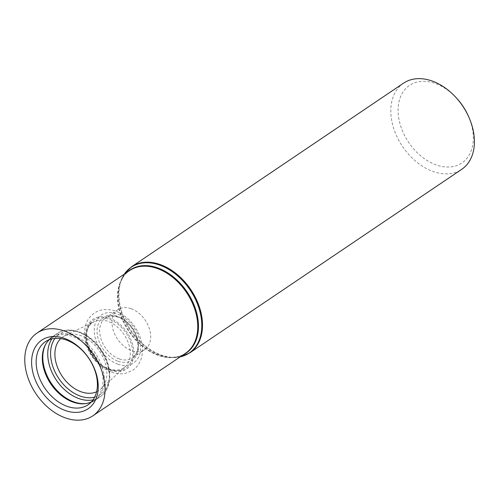 <?xml version="1.0" encoding="UTF-8"?>
<svg xmlns="http://www.w3.org/2000/svg" width="499" height="499" viewBox="0 0 499 499"><rect width="100%" height="100%" fill="white"/><g stroke="black" fill="none" stroke-linecap="round" stroke-linejoin="round"><path stroke-width="0.37" stroke-dasharray="2.5 1.87" d="M403.529 83.171A51.983 36.24 -124 0 0 393.992 129.291A51.983 36.24 -124 0 0 433.325 171.569A51.983 36.24 -124 0 0 461.694 169.342M455.893 97.386A46.781 32.616 -124 0 0 399.487 99.831A46.781 32.616 -124 0 0 436.344 164.951A46.781 32.616 -124 0 0 468.093 115.462M131.025 308.65A24.052 16.766 -124 0 0 117.895 309.679A24.052 16.766 -124 0 0 113.485 331.018A24.052 16.766 -124 0 0 131.68 350.579A24.052 16.766 -124 0 0 144.81 349.55A24.052 16.766 -124 0 0 149.22 328.211A24.052 16.766 -124 0 0 131.025 308.65M96.581 391.796A32.316 22.53 -124 0 0 100.779 389.039A32.316 22.53 -124 0 0 99.557 351.078A32.316 22.53 -124 0 0 64.808 335.746A32.316 22.53 -124 0 0 60.685 338.609M91.46 401.845A37.737 26.31 -124 0 0 94.492 400.005A37.737 26.31 -124 0 0 94.454 354.521A37.737 26.31 -124 0 0 52.283 337.48A37.737 26.31 -124 0 0 49.445 339.601M131.624 266.716A51.983 36.24 -124 0 0 122.087 312.836A51.983 36.24 -124 0 0 161.42 355.113A51.983 36.24 -124 0 0 189.788 352.887M124.301 274.144A51.771 36.096 -124 0 0 120.496 281.91A51.771 36.096 -124 0 0 160.878 355.294A51.771 36.096 -124 0 0 171.537 357.527A51.771 36.096 -124 0 0 180.164 356.897M127.582 271.93A50.131 34.949 -124 0 0 119.748 284.162A50.131 34.949 -124 0 0 158.844 355.219A50.131 34.949 -124 0 0 169.167 357.378A50.131 34.949 -124 0 0 183.439 354.683M124.226 274.194L119.748 284.162C121.775 278.18 125.093 273.633 129.69 270.508A49.919 34.805 -124 0 0 120.527 314.8A49.919 34.805 -124 0 0 158.302 355.4A49.919 34.805 -124 0 0 185.547 353.261C180.931 356.361 175.473 357.733 169.167 357.378L180.083 356.947M119.323 358.924A24.052 16.766 -124 0 0 132.447 357.889A24.052 16.766 -124 0 0 132.89 328.579A24.052 16.766 -124 0 0 105.538 318.025A24.052 16.766 -124 0 0 101.129 339.364A24.052 16.766 -124 0 0 119.323 358.924M118.132 361.245A25.767 17.964 -124 0 0 135.547 333.831A25.767 17.964 -124 0 0 99.657 321.262A25.767 17.964 -124 0 0 118.132 361.245M117.845 364.164A28.873 20.128 -124 0 0 137.362 333.457A28.873 20.128 -124 0 0 97.149 319.379A28.873 20.128 -124 0 0 117.845 364.164M110.136 370.377A30.009 20.921 -124 0 0 130.42 338.453A30.009 20.921 -124 0 0 88.616 323.82A30.009 20.921 -124 0 0 110.136 370.377M109.867 369.534A28.848 20.11 -124 0 0 129.366 338.846A28.848 20.11 -124 0 0 89.184 324.78A28.848 20.11 -124 0 0 109.867 369.534M108.557 369.223A27.489 19.168 -124 0 0 125.106 366.827A27.489 19.168 -124 0 0 124.064 334.536A27.489 19.168 -124 0 0 94.504 321.493A27.489 19.168 -124 0 0 87.35 345.576A27.489 19.168 -124 0 0 108.557 369.223M94.654 397.154A36.552 25.48 -124 0 0 101.091 350.042A36.552 25.48 -124 0 0 54.99 338.397M93.045 399.867A38.261 26.672 -124 0 0 99.925 396.992A38.261 26.672 -124 0 0 100.623 350.354A38.261 26.672 -124 0 0 57.111 333.569A38.261 26.672 -124 0 0 51.871 338.877M86.102 403.523A38.261 26.672 -124 0 0 94.978 400.329A38.261 26.672 -124 0 0 95.683 353.697A38.261 26.672 -124 0 0 52.17 336.906A38.261 26.672 -124 0 0 45.883 343.948M117.895 309.679L105.538 318.025C113.741 313.671 122.529 317.083 131.904 328.261C139.676 341.572 139.857 351.446 132.447 357.889L144.81 349.55M111.645 372.192C116.529 373.913 121.301 374.25 125.96 373.202L132.909 370.139C136.108 367.906 138.535 364.969 140.194 361.313C142.527 355.993 143.119 350.123 141.978 343.705C138.385 324.893 122.392 310.921 109.98 309.81C100.948 308.669 93.843 311.619 88.672 318.668C85.747 323.109 84.343 328.261 84.462 334.112C84.343 348.67 96.008 366.753 111.645 372.192M100.779 389.039L125.106 366.827C121.176 370.352 115.943 371.069 109.4 368.973C88.679 363.11 78.717 326.652 94.504 321.493L64.808 335.746M71.189 401.383L73.203 402.157C81.449 404.957 88.71 404.346 94.978 400.329L99.925 396.992C112.5 388.983 112.905 366.965 101.64 350.46C90.718 333.17 69.517 324.674 57.111 333.569L52.17 336.906C45.559 341.659 42.272 348.882 42.296 358.581M52.283 337.48L46.226 341.154M94.492 400.005L88.822 404.252"/><path stroke-width="0.75" d="M131.624 266.716A51.983 36.24 -124 0 1 190.743 289.526A51.983 36.24 -124 0 1 189.788 352.887L461.694 169.342A51.983 36.24 -124 0 0 468.605 116.585A51.983 36.24 -124 0 0 455.044 96.5A51.983 36.24 -124 0 0 403.529 83.171L131.624 266.716L124.226 274.194M65.606 417.975A49.919 34.805 -124 0 0 92.851 415.835A49.919 34.805 -124 0 0 93.768 354.989A49.919 34.805 -124 0 0 36.995 333.083A49.919 34.805 -124 0 0 27.832 377.369A49.919 34.805 -124 0 0 65.606 417.975M65.488 410.571A41.429 28.886 -124 0 0 93.494 366.503A41.429 28.886 -124 0 0 35.785 346.3A41.429 28.886 -124 0 0 65.488 410.571M468.605 116.585L468.093 115.462A46.781 32.616 -124 0 0 455.893 97.386L455.044 96.5M60.685 338.609A32.316 22.53 -124 0 0 57.516 367.351A32.316 22.53 -124 0 0 81.325 391.858A32.316 22.53 -124 0 0 96.581 391.796M49.445 339.601A37.737 26.31 -124 0 0 42.296 358.581A37.737 26.31 -124 0 0 71.189 401.383A37.737 26.31 -124 0 0 73.166 402.144A37.737 26.31 -124 0 0 91.46 401.845M67.296 406.404A38.086 26.553 -124 0 0 88.822 404.252A38.086 26.553 -124 0 0 88.785 358.351A38.086 26.553 -124 0 0 46.226 341.154A38.086 26.553 -124 0 0 38.286 374.836A38.086 26.553 -124 0 0 67.296 406.404M180.164 356.897A51.771 36.096 -124 0 0 190.082 289.969A51.771 36.096 -124 0 0 124.301 274.144M183.439 354.683A50.131 34.949 -124 0 0 187.125 291.971A50.131 34.949 -124 0 0 127.582 271.93M92.851 415.835L185.547 353.261A49.919 34.805 -124 0 0 186.464 292.414A49.919 34.805 -124 0 0 129.69 270.508L36.995 333.083M54.99 338.397A36.552 25.48 -124 0 0 54.403 370.52A36.552 25.48 -124 0 0 80.47 396.162A36.552 25.48 -124 0 0 94.654 397.154M51.871 338.877A38.261 26.672 -124 0 0 51.996 372.335A38.261 26.672 -124 0 0 79.042 398.632A38.261 26.672 -124 0 0 93.045 399.867M45.883 343.948A38.261 26.672 -124 0 0 74.095 401.969A38.261 26.672 -124 0 0 86.102 403.523M189.788 352.887L180.083 356.947"/></g></svg>
